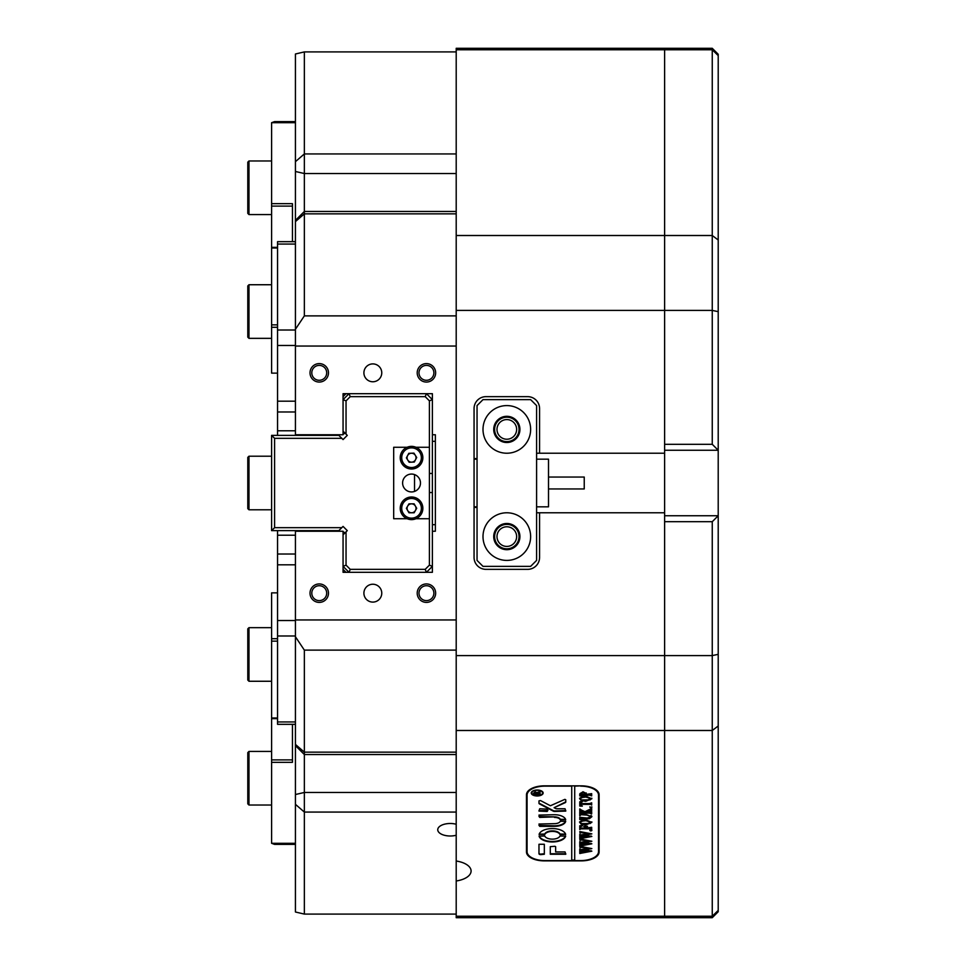 <?xml version="1.0" encoding="UTF-8"?>
<svg xmlns="http://www.w3.org/2000/svg" width="966" height="966" viewBox="0 0 966 966"><rect width="100%" height="100%" fill="white"/><g stroke="black" fill="none" stroke-linecap="round" stroke-linejoin="round"><path stroke-width="1.45" d="M712.256 48.3L664.62 48.3L664.62 49.761L712.256 49.761L712.256 48.3L718.209 54.253L718.209 450.253L664.62 450.253M718.209 240.003L712.256 235.511L664.62 235.511L664.62 310.412L712.256 310.412L712.256 49.761L718.209 55.593M664.62 515.747L718.209 515.747L718.209 654.344L712.256 655.588L712.256 521.7L664.62 521.7L664.62 730.489L712.256 730.489L712.256 655.588L664.62 655.588L664.62 917.7L456.206 917.7L456.206 880.992A20.841 10.421 180 0 0 471.094 871.006A20.841 10.421 180 0 0 456.206 861.02L456.206 880.992M304.35 315.882L295.427 329.261L295.427 53.999L304.35 51.91L304.35 315.882L456.206 315.882L456.206 310.412L664.62 310.412L664.62 444.3L712.256 444.3L718.209 450.253L718.209 515.747L712.256 521.7M712.256 444.3L712.256 310.412L718.209 311.656M712.256 917.7L712.256 916.239L664.62 916.239L664.62 917.7L712.256 917.7L718.209 911.747L718.209 910.407L712.256 916.239L712.256 730.489L718.209 725.997L718.209 910.407M718.209 654.344L718.209 725.997M456.206 310.412L456.206 49.761L664.62 49.761L664.62 512.777L539.571 512.777L539.571 557.43A11.906 11.906 0 0 1 527.665 569.348L485.983 569.348A11.906 11.906 0 0 1 474.065 557.43L474.065 408.57A11.906 11.906 0 0 1 485.983 396.652L527.665 396.652A11.906 11.906 0 0 1 539.571 408.57L539.571 453.223L664.62 453.223M456.206 824.252A12.51 6.255 180 0 0 450.253 823.491A12.51 6.255 180 0 0 437.743 829.746A12.51 6.255 180 0 0 450.253 836.001A12.51 6.255 180 0 0 456.206 835.24M310.014 593.16A9.225 9.225 0 0 1 319.239 583.935A9.225 9.225 0 0 1 328.476 593.16A9.225 9.225 0 0 1 319.239 602.398A9.225 9.225 0 0 1 310.014 593.16M326.689 593.16A7.438 7.438 0 0 0 319.239 585.722A7.438 7.438 0 0 0 311.801 593.16A7.438 7.438 0 0 0 319.239 600.611A7.438 7.438 0 0 0 326.689 593.16M417.203 593.16A9.225 9.225 0 0 1 426.429 583.935A9.225 9.225 0 0 1 435.654 593.16A9.225 9.225 0 0 1 426.429 602.398A9.225 9.225 0 0 1 417.203 593.16M433.879 593.16A7.438 7.438 0 0 0 426.429 585.722A7.438 7.438 0 0 0 418.99 593.16A7.438 7.438 0 0 0 426.429 600.611A7.438 7.438 0 0 0 433.879 593.16M417.203 372.84A9.225 9.225 0 0 1 426.429 363.602A9.225 9.225 0 0 1 435.654 372.84A9.225 9.225 0 0 1 426.429 382.065A9.225 9.225 0 0 1 417.203 372.84M433.879 372.84A7.438 7.438 0 0 0 426.429 365.39A7.438 7.438 0 0 0 418.99 372.84A7.438 7.438 0 0 0 426.429 380.278A7.438 7.438 0 0 0 433.879 372.84M310.014 372.84A9.225 9.225 0 0 1 319.239 363.602A9.225 9.225 0 0 1 328.476 372.84A9.225 9.225 0 0 1 319.239 382.065A9.225 9.225 0 0 1 310.014 372.84M326.689 372.84A7.438 7.438 0 0 0 319.239 365.39A7.438 7.438 0 0 0 311.801 372.84A7.438 7.438 0 0 0 319.239 380.278A7.438 7.438 0 0 0 326.689 372.84M456.206 914.09L304.35 914.09L295.427 912.001L295.427 636.739L304.35 650.118L456.206 650.118L456.206 730.489L664.62 730.489L664.62 916.239L456.206 916.239M456.206 754.543L304.35 754.543L304.35 914.09M494.616 429.411A12.208 12.208 0 0 1 506.824 417.203A12.208 12.208 0 0 1 519.032 429.411A12.208 12.208 0 0 1 506.824 441.619A12.208 12.208 0 0 1 494.616 429.411M516.641 429.411A9.829 9.829 0 0 0 506.824 419.582A9.829 9.829 0 0 0 496.995 429.411A9.829 9.829 0 0 0 506.824 439.228A9.829 9.829 0 0 0 516.641 429.411M494.616 536.589A12.208 12.208 0 0 1 506.824 524.381A12.208 12.208 0 0 1 519.032 536.589A12.208 12.208 0 0 1 506.824 548.797A12.208 12.208 0 0 1 494.616 536.589M516.641 536.589A9.829 9.829 0 0 0 506.824 526.772A9.829 9.829 0 0 0 496.995 536.589A9.829 9.829 0 0 0 506.824 546.418A9.829 9.829 0 0 0 516.641 536.589M381.763 593.16A8.936 8.936 0 0 0 372.84 584.237A8.936 8.936 0 0 0 363.904 593.16A8.936 8.936 0 0 0 372.84 602.096A8.936 8.936 0 0 0 381.763 593.16M381.763 372.84A8.936 8.936 0 0 0 372.84 363.904A8.936 8.936 0 0 0 363.904 372.84A8.936 8.936 0 0 0 372.84 381.763A8.936 8.936 0 0 0 381.763 372.84M477.047 507.416L474.065 507.416M474.065 458.584L477.047 458.584M456.206 49.761L456.206 48.3L664.62 48.3L664.62 235.511L456.206 235.511M664.62 512.777L664.62 655.588L456.206 655.588M526.47 794.777L526.47 851.94A17.859 8.936 180 0 0 544.329 860.875L581.254 860.875A17.859 8.936 180 0 0 599.113 851.94L599.113 794.777A17.859 8.936 180 0 0 581.254 785.841L544.329 785.841A17.859 8.936 180 0 0 526.47 794.777M456.206 861.02L456.206 730.489M304.35 51.91L456.206 51.91M456.206 650.118L456.206 619.955L295.427 619.955L295.427 636.739M415.948 447.27L429.411 447.27L429.411 400.866L425.197 396.652L350.247 396.652L349.016 393.681L343.063 399.634L343.063 393.681L343.063 434.76L295.427 434.76L295.427 346.045L456.206 346.045L456.206 315.882M295.427 329.261L295.427 346.045M295.427 619.955L295.427 531.24L343.063 531.24L343.063 534.85L343.063 531.783L345.116 532.797L343.063 531.783L343.063 534.85L347.277 530.636L343.063 526.422L338.849 530.636L271.603 530.636L271.603 435.364L338.849 435.364L341.831 438.335L274.586 438.335L274.586 527.665L341.831 527.665M343.063 393.681L432.382 393.681L432.382 434.76L435.364 434.76L435.364 531.24L432.382 531.24L432.382 572.319L343.063 572.319L343.063 566.366L349.016 572.319L350.247 569.348L425.197 569.348L429.411 565.134L429.411 518.73L415.948 518.73M343.063 572.319L343.063 531.24M429.411 565.134L432.382 566.366L432.382 572.319L432.382 566.366L426.429 572.319L425.197 569.348M429.411 400.866L432.382 399.634L432.382 393.681L432.382 399.634L426.429 393.681L425.197 396.652M343.063 434.76L343.063 431.15L343.063 434.217L345.116 433.203L343.063 434.217L343.063 431.15L347.277 435.364L343.063 439.578L341.831 438.335M435.364 434.76L435.364 441.317L432.382 441.317M435.364 531.24L435.364 524.683L432.382 524.683M456.206 619.955L456.206 346.045M536.589 453.223L539.571 453.223M536.589 512.777L539.571 512.777M598.522 850.623A17.859 8.936 180 0 0 599.113 848.341M526.47 848.341A17.859 8.936 180 0 0 527.062 850.623M304.35 650.118L304.35 754.543L295.427 745.607M247.791 337.146L247.791 285.936L248.974 284.741L248.974 338.341L247.791 337.146M296.61 434.76L296.61 435.364M295.427 122.694L271.603 122.694L274.586 121.607L295.427 121.607L274.586 121.607L271.603 122.694L271.603 203.657L292.444 203.657L292.444 241.669L292.444 206.108L271.603 206.108L271.603 122.694L295.427 122.694M277.556 248.008L271.603 248.008L271.603 203.657L292.444 203.657L292.444 241.669L292.444 206.108L271.603 206.108L271.603 247.356L277.556 247.356L271.603 247.356L271.603 324.854L277.556 324.854L271.603 324.854L271.603 248.008L277.556 248.008M271.603 373.142L271.603 324.854L271.603 327.293L277.556 327.293L271.603 327.293L271.603 373.142L277.556 373.142L271.603 373.142M343.063 396.603L345.985 393.681M247.791 213.377L247.791 162.167L248.974 160.972L248.974 214.573L247.791 213.377M248.974 509.794L247.791 508.611L247.791 457.389L248.974 456.206L248.974 509.794L271.603 509.794M295.427 345.478L277.556 345.478L277.556 401.192L295.427 401.192M295.427 724.331L277.556 724.331L277.556 620.522L295.427 620.522M277.556 345.478L277.556 241.669L295.427 241.669M295.427 564.808L277.556 564.808L277.556 620.522M277.556 564.808L277.556 554.013L295.427 554.013M295.427 535.224L277.556 535.224L277.556 554.013M277.556 535.224L277.556 530.636M277.556 435.364L277.556 430.776L295.427 430.776M295.427 411.987L277.556 411.987L277.556 430.776M277.556 411.987L277.556 401.192M295.427 434.76L295.427 435.364M295.427 530.636L295.427 531.24M248.974 805.028L247.791 803.833L247.791 752.623L248.974 751.427L248.974 805.028L271.603 805.028M248.974 681.259L247.791 680.064L247.791 628.854L248.974 627.659L248.974 681.259L271.603 681.259M296.61 530.636L296.61 531.24M271.603 762.343L271.603 843.306L295.427 843.306L271.603 843.306L274.586 844.393L295.427 844.393L274.586 844.393L271.603 843.306L271.603 717.992L277.556 717.992L271.603 717.992L271.603 592.858L277.556 592.858L271.603 592.858L271.603 638.707L277.556 638.707L271.603 638.707L271.603 718.644L277.556 718.644L271.603 718.644L271.603 759.892L292.444 759.892L292.444 724.331L292.444 762.343L271.603 762.343L271.603 759.892L292.444 759.892L292.444 724.331L292.444 762.343L271.603 762.343M277.556 641.146L271.603 641.146L277.556 641.146M345.985 572.319L343.063 569.397M432.382 434.76L432.382 473.473L429.411 473.473M429.411 492.527L432.382 492.527L432.382 473.473M432.382 492.527L432.382 531.24M350.247 396.652L346.045 400.866L346.045 434.132M346.045 531.868L346.045 565.134L350.247 569.348M414.523 491.416L414.523 474.584M343.063 399.634L346.045 400.866M346.045 565.134L343.063 566.366M271.603 530.636L274.586 527.665M271.603 435.364L274.586 438.335M299.593 434.76L299.593 435.364M299.593 530.636L299.593 531.24M506.824 453.223A23.824 23.824 0 0 0 530.636 429.411A23.824 23.824 0 0 0 506.824 405.587A23.824 23.824 0 0 0 483 429.411A23.824 23.824 0 0 0 506.824 453.223M506.824 442.513A13.101 13.101 0 0 0 519.925 429.411A13.101 13.101 0 0 0 506.824 416.31A13.101 13.101 0 0 0 493.723 429.411A13.101 13.101 0 0 0 506.824 442.513M506.824 560.413A23.824 23.824 0 0 0 530.636 536.589A23.824 23.824 0 0 0 506.824 512.777A23.824 23.824 0 0 0 483 536.589A23.824 23.824 0 0 0 506.824 560.413M506.824 549.69A13.101 13.101 0 0 0 519.925 536.589A13.101 13.101 0 0 0 506.824 523.487A13.101 13.101 0 0 0 493.723 536.589A13.101 13.101 0 0 0 506.824 549.69M530.636 399.634L483 399.634L477.047 405.587L477.047 560.413L483 566.366L530.636 566.366L536.589 560.413L536.589 405.587L530.636 399.634M548.507 477.047L584.237 477.047L584.237 488.953L548.507 488.953M536.589 506.824L548.507 506.824L548.507 459.176L536.589 459.176M532.592 791.106A5.361 2.681 180 0 0 531.831 792.482A5.361 2.681 180 0 0 531.855 792.736M537.193 790.309A5.361 2.681 180 0 0 531.831 792.989A5.361 2.681 180 0 0 537.193 795.67A5.361 2.681 180 0 0 542.554 792.989A5.361 2.681 180 0 0 537.193 790.309M537.193 795.972A5.953 2.983 180 0 0 543.146 792.989A5.953 2.983 180 0 0 537.193 790.019A5.953 2.983 180 0 0 531.24 792.989A5.953 2.983 180 0 0 537.193 795.972M541.793 794.366A5.953 2.983 180 0 0 543.121 792.736M564.881 799.353L550.403 805.753L540.513 800.572L538.98 800.886L538.98 803.289A1.787 0.894 180 0 0 539.475 803.905L553.337 811.174A1.787 0.894 180 0 0 554.629 811.452L565.774 811.09L565.062 808.771L556.923 808.771A1.787 0.894 0 0 1 555.631 808.494L554.098 807.697L565.182 802.674A1.787 0.894 180 0 0 565.774 802.009L565.774 799.8L564.881 799.353M552.371 828.574A13.403 6.702 180 0 0 539.088 834.419L544.776 834.527A7.74 3.876 0 0 1 552.371 831.4A7.74 3.876 0 0 1 559.966 834.527L565.665 834.419A13.403 6.702 180 0 0 552.371 828.574M539.173 834.129L544.776 834.02A7.74 3.876 0 0 1 552.371 830.881A7.74 3.876 0 0 1 559.966 834.02L565.569 834.129M580.506 815.183L579.769 815.811L579.769 814L586.712 814.736L591.844 816.741L589.393 818.673L579.769 819.542L579.769 817.308L587.171 818.045L591.349 816.693L586.797 815.075L580.506 814.664L580.107 815.618M581.411 810.063L584.973 811.694L591.687 808.373L591.687 810.703L589.791 810.559L585.734 812.418L591.687 811.682L591.687 813.915L589.538 813.167L580.699 813.215L579.769 813.915L579.769 811.682L585.517 812.418L581.23 810.45L579.769 810.812L579.769 808.916L581.411 810.063M591.844 807.335L589.864 807.335L591.844 807.335M582.305 806.139L579.769 806.055L579.769 801.756L582.305 801.671L580.264 803.579L589.538 803.579L591.687 802.831L591.687 805.064L590.878 804.4L580.264 804.316L580.397 805.475L582.305 805.994M585.686 801.345L581.134 800.476L579.612 798.689L585.662 796.129L591.844 798.749L585.686 801.345L581.134 800.476M580.663 786.143A17.859 8.936 180 0 1 598.522 795.078L598.522 851.65A17.859 8.936 180 0 1 580.663 860.585L574.71 860.585L574.71 786.143L580.663 785.841M583.005 791.746L586.229 793.46L586.012 794.39L591.687 793.654L591.687 795.887L589.538 795.139L579.769 795.887L579.769 793.895L583.005 791.746M585.686 825L581.134 824.131L579.612 822.344L585.662 819.784L591.844 822.404L585.686 825L581.134 824.131M582.426 825.821L580.264 826.908L580.264 828.055L585.396 828.055L585.396 827.15L583.742 826.316L587.545 826.316L585.891 827.15L585.891 828.055L591.687 827.307L591.687 829.54L589.538 828.804L580.699 828.852L579.769 829.54L579.769 825.737L582.426 825.652M591.844 830.579L589.864 830.579L591.844 830.579M580.107 833.163L580.107 831.629L591.844 833.875L584.623 835.192L591.844 836.459L579.769 838.766L579.769 836.81L589.019 836.121L583.367 835.385L579.769 836.399L579.769 834.358L580.904 834.914L588.922 833.755L580.856 832.583L580.107 833.163L579.769 831.629M580.107 840.517L580.107 838.983L591.844 841.241L584.623 842.557L591.844 843.813L579.769 846.119L579.769 844.175L589.019 843.475L583.367 842.75L579.769 843.753L579.769 841.724L580.904 842.267L588.922 841.12L580.856 839.949L580.107 840.517L579.769 838.983M580.107 847.882L580.107 846.349L591.844 848.595L584.623 849.923L591.844 851.179L579.769 853.485L579.769 851.529L589.019 850.841L583.367 850.104L579.769 851.118L579.769 849.078L580.904 849.633L588.922 848.474L580.856 847.303L580.107 847.882L579.769 846.349M571.727 785.841L571.727 860.585L544.933 860.585A17.859 8.936 180 0 1 527.062 851.65L527.062 792.494M571.727 786.143L544.933 786.143A17.859 8.936 180 0 0 527.062 795.078M544.329 844.272L538.98 844.272L538.98 853.727A1.787 0.894 180 0 0 540.767 854.62L544.329 854.258L544.329 844.272M560.292 821.269A5.953 2.983 0 0 1 554.46 823.66L538.98 824.022L539.704 826.341L554.46 826.341A11.314 5.651 180 0 0 565.69 821.378L560.292 821.269M554.46 817.405A5.953 2.983 0 0 1 560.292 819.796L565.69 819.736A11.314 5.651 180 0 0 554.46 814.724L538.98 815.087L539.692 817.405L554.46 816.886A5.953 2.983 0 0 1 560.292 819.289L565.593 819.397M544.776 836.013L539.088 836.133A13.403 6.702 180 0 0 552.371 841.966A13.403 6.702 180 0 0 565.665 836.133L559.966 836.013A7.74 3.876 0 0 1 552.371 839.14A7.74 3.876 0 0 1 544.776 836.013M538.98 811.09L547.191 811.452L547.903 809.134L539.692 808.771L538.98 811.09M555.643 851.94L555.643 846.651L554.919 846.288L550.294 846.651L550.294 854.258L565.774 854.258L565.05 851.94L555.643 851.94M538.787 791.927L540.127 791.094L540.127 791.987L537.036 793.484L540.127 793.038L540.127 794.402L533.582 794.402L533.582 793.183L535.2 791.806L536.818 792.627L538.787 791.927M537.036 793.122L540.127 791.094M598.522 795.078L598.522 792.494M571.727 860.066L574.71 860.066M550.294 853.751L565.774 853.751M538.98 810.583L547.903 810.583M539.173 835.904A13.403 6.702 180 0 0 552.371 841.458A13.403 6.702 180 0 0 565.569 835.904M538.98 816.536L554.46 816.886M538.98 825.459L554.46 825.821A11.314 5.651 180 0 0 565.593 821.16M565.774 801.49A1.787 0.894 180 0 1 565.182 802.154L554.098 807.697M538.98 802.782A1.787 0.894 180 0 0 539.475 803.398L553.337 810.655A1.787 0.894 180 0 0 554.629 810.933L565.774 810.583M538.98 853.22A1.787 0.894 180 0 0 540.767 854.113L544.329 853.751M531.252 792.736A5.953 2.983 180 0 0 532.592 794.366M542.518 792.736A5.361 2.681 180 0 0 542.554 792.482A5.361 2.681 180 0 0 541.793 791.106M540.127 793.038L539.946 793.883M539.668 793.472L538.943 793.424M537.036 793.424L535.285 792.349L534.029 793.484L536.77 793.484L535.285 791.83L533.848 793.086M534.766 793.424L533.981 794.004M533.981 793.497L533.763 794.281M533.763 793.883L533.582 793.183M586.229 792.941L586.012 794.39M591.687 793.654L591.349 795.368M590.854 794.704L580.506 795.247M580.506 794.728L580.107 795.682M580.107 795.368L579.769 793.895M585.734 793.714L583.114 792.144L580.264 793.34L580.445 794.39L585.553 794.39L585.734 793.714L583.114 792.651L580.264 793.847M581.134 799.957L579.612 798.17M591.844 798.23L585.686 800.826M591.349 798.761L585.891 796.527L581.303 797.059L580.107 798.242L581.29 799.896L590.154 799.884L591.349 798.761L585.891 797.035L581.303 797.578L580.107 798.761M580.481 805.559L579.769 805.535L579.769 801.756M581.254 801.418L580.264 802.806M591.687 802.831L591.349 804.545M590.878 803.893L580.264 804.316M591.844 806.827L590.854 807.793M590.854 807.274L589.864 806.827M591.687 808.373L591.349 810.703M590.794 809.774L589.791 810.559M589.791 810.039L585.734 812.418M591.687 811.682L591.349 813.396M590.914 812.744L581.918 813.167M581.918 812.648L580.699 813.215M580.699 812.708L580.325 813.372M580.325 812.865L580.107 813.722M580.107 813.396L579.769 811.682M584.406 811.368L585.517 812.418M581.23 809.931L580.614 810.341M580.614 809.822L580.107 810.691M580.107 810.305L579.769 808.916M580.107 815.304L579.769 814M591.844 816.234L589.393 818.673M589.393 818.154L581.918 818.794M581.918 818.274L580.107 819.349M580.107 819.023L579.769 817.308M591.035 815.437L591.349 816.693M581.134 823.612L579.612 821.825M591.844 821.885L585.686 824.481M591.349 822.404L585.891 820.182L581.303 820.714L580.107 821.897L581.29 823.551L590.154 823.527L591.349 822.404L585.891 820.689L581.303 821.233L580.107 822.416M580.554 825.713L580.264 826.908M585.299 826.316L585.396 827.15M585.964 826.316L585.891 827.15M591.687 827.307L591.349 829.033M590.914 828.381L581.918 828.804M581.918 828.285L580.699 828.852M580.699 828.333L580.325 829.009M580.325 828.49L580.107 829.359M580.107 829.033L579.769 825.737M591.844 830.06L590.854 831.038M590.854 830.518L589.864 830.06M590.854 833.73L584.623 835.192M591.132 836.049L580.759 838.198M580.759 837.679L580.107 838.766M580.107 838.247L579.769 836.81M584.623 835.035L583.367 835.385M583.367 834.878L581.472 835.675M581.472 835.155L580.687 835.856M580.687 835.336L580.397 835.976M580.397 835.457L580.155 836.17M580.155 835.65L580.107 836.399M580.107 835.88L579.769 834.358M580.856 832.064L580.228 832.777M590.854 841.084L584.623 842.557M591.132 843.415L580.759 845.552M580.759 845.045L580.107 846.119M580.107 845.612L579.769 844.175M584.623 842.388L583.367 842.75M583.367 842.231L581.472 843.04M581.472 842.521L580.687 843.209M580.687 842.702L580.397 843.342M580.397 842.823L580.155 843.523M580.155 843.016L580.107 843.753M580.107 843.246L579.769 841.724M580.856 839.43L580.228 840.142M590.854 848.45L584.623 849.923M591.132 850.768L580.759 852.918M580.759 852.398L580.107 853.485M580.107 852.966L579.769 851.529M584.623 849.754L583.367 850.104M583.367 849.597L581.472 850.394M581.472 849.875L580.687 850.575M580.687 850.056L580.397 850.696M580.397 850.177L580.155 850.889M580.155 850.37L580.107 851.118M580.107 850.599L579.769 849.078M580.856 846.796L580.228 847.508M411.54 491.935A8.936 8.936 0 0 0 420.476 483A8.936 8.936 0 0 0 411.54 474.065A8.936 8.936 0 0 0 402.605 483A8.936 8.936 0 0 0 411.54 491.935M407.133 518.73L393.681 518.73L393.681 447.27L407.133 447.27M429.411 447.27L429.411 518.73M416.793 447.669A11.314 11.314 0 0 1 421.562 462.943A11.314 11.314 0 0 1 406.288 467.713A11.314 11.314 0 0 1 401.518 452.438A11.314 11.314 0 0 1 416.793 447.669M409.463 461.651A4.468 4.468 0 0 1 411.359 453.235A4.468 4.468 0 0 1 415.501 459.768A4.468 4.468 0 0 1 409.463 461.651M408.787 453.332L413.943 453.126L416.696 457.486L414.305 462.05L409.149 462.255L406.384 457.896L408.787 453.332M417.252 518.078A11.314 11.314 0 0 1 401.771 514.009A11.314 11.314 0 0 1 405.841 498.541A11.314 11.314 0 0 1 421.309 502.598A11.314 11.314 0 0 1 417.252 518.078M409.294 504.445A4.468 4.468 0 0 1 415.416 510.519A4.468 4.468 0 0 1 407.688 510.555A4.468 4.468 0 0 1 409.294 504.445M416.696 508.285L414.148 512.765L408.98 512.789L406.384 508.333L408.944 503.854L414.1 503.829L416.696 508.285M295.427 794.523L304.35 792.458L456.206 792.458M295.427 161.672L304.35 153.932L456.206 153.932M295.427 744.412L304.35 752.152L456.206 752.152M456.206 812.068L304.35 812.068L295.427 804.328M456.206 213.848L304.35 213.848L295.427 221.588M456.206 173.542L304.35 173.542L295.427 171.477M295.427 635.99L277.556 635.99M277.556 721.94L295.427 721.94M295.427 244.06L277.556 244.06M277.556 330.01L295.427 330.01M406.976 466.397A9.829 9.829 0 0 0 420.246 462.255A9.829 9.829 0 0 0 416.105 448.997A9.829 9.829 0 0 0 402.846 453.126A9.829 9.829 0 0 0 406.976 466.397M406.589 499.82A9.829 9.829 0 0 0 403.064 513.26A9.829 9.829 0 0 0 416.503 516.798A9.829 9.829 0 0 0 420.029 503.358A9.829 9.829 0 0 0 406.589 499.82M456.206 211.457L304.35 211.457L295.427 220.393M271.603 338.341L248.974 338.341M271.603 284.741L248.974 284.741M271.603 214.573L248.974 214.573M271.603 160.972L248.974 160.972M271.603 456.206L248.974 456.206M271.603 751.427L248.974 751.427M271.603 627.659L248.974 627.659M474.065 506.824L477.047 506.824M474.065 459.176L477.047 459.176"/></g></svg>
